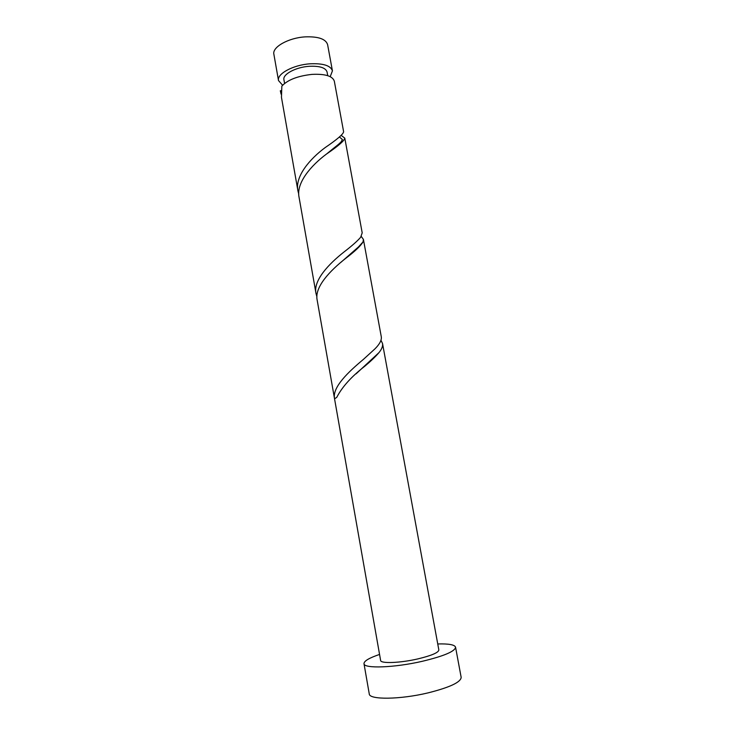 <?xml version="1.0" encoding="UTF-8"?>
<svg xmlns="http://www.w3.org/2000/svg" width="735" height="735" viewBox="0 0 735 735"><rect width="100%" height="100%" fill="white"/><g stroke="black" fill="none" stroke-linecap="round" stroke-linejoin="round"><path stroke-width="1.1" d="M278.51 80.565L273.879 54.261C272.005 47.15 288.442 37.797 305.227 36.869C318.319 36.401 325.78 38.983 327.599 44.596L332.431 70.863C330.667 65.58 323.216 63.228 310.096 63.807C293.274 64.855 276.709 73.868 278.51 80.565L282.608 85.223M327.737 75.668L327.057 71.956C325.623 67.712 319.661 65.828 309.159 66.306C295.746 67.151 282.497 74.336 283.921 79.711L284.583 83.432M379.563 654.435C369.154 657.963 363.963 661.041 363.99 663.677C363.696 668.804 394.465 667.775 422.533 661.243C444.096 656.024 455.103 651.339 455.562 647.195C454.671 644.724 448.727 643.639 437.748 643.961M363.99 663.677L369.255 693.904C369.099 699.913 400.125 699.637 428.257 692.829C449.875 687.354 460.836 682.199 461.167 677.367L455.562 647.195M363.402 239.389L381.29 336.777C381.805 340.084 379.701 344.09 374.997 348.813L363.531 359.277C348.252 372.039 332.064 387.327 334.544 398.793L336.74 397.396C342.051 387.023 351.404 376.632 364.79 366.223C370.844 361.161 375.585 356.613 378.994 352.589C381.796 349.143 382.981 346.112 382.531 343.502L438.85 649.979C438.492 652.643 431.454 655.629 417.728 658.937C400.051 663.034 380.519 663.733 380.62 660.453L317.171 300.119C314.258 287.192 330.043 270.719 345.331 258.646C354.821 251.462 360.71 245.894 363.017 241.944L363.402 239.389L361.252 236.385M281.137 90.653L280.311 90.782L281.101 94.163M297.932 190.87L281.459 97.332L281.836 86.142C287.569 79.894 297.629 75.971 312.007 74.382C325.146 73.757 332.587 76.017 334.324 81.181L343.622 131.749C343.273 134.183 337.154 139.439 325.238 147.533C310.06 158.732 294.763 176.418 297.932 190.87L298.75 194.068M344.788 138.116L362.199 232.848L360.674 237.24C357.532 240.924 352.01 245.812 344.118 251.894C328.839 263.893 313.073 280.467 316.004 293.476L299.071 197.329C295.911 182.96 311.236 165.366 326.423 154.093C338.339 145.971 344.458 140.642 344.788 138.116L341.288 135.47M316.004 293.476L316.904 296.756M382.531 343.502L380.978 340.296M330.208 76.66L332.431 70.863M378.994 352.589L356.052 373.858M363.017 241.944L358.386 247.015L341.123 262.156M326.652 153.918C335.739 146.348 338.348 144.813 341.141 141.8L342.427 139.558L339.451 136.995"/></g></svg>
